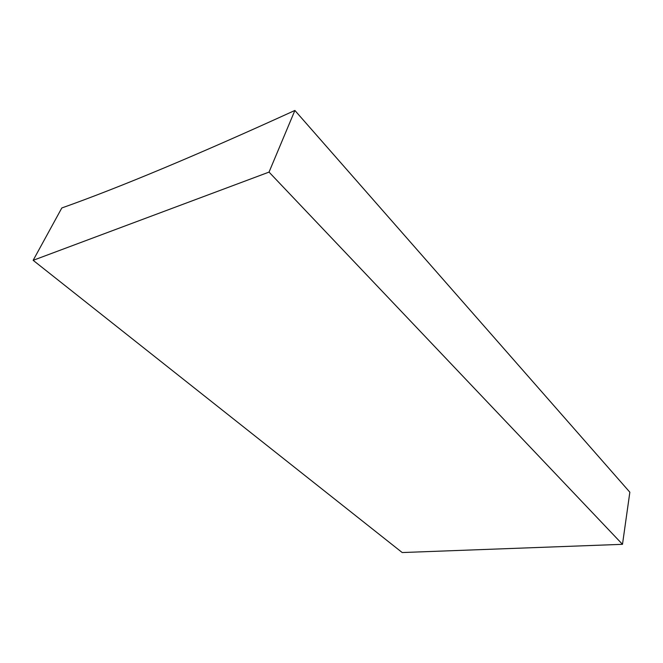 <?xml version="1.0" encoding="UTF-8"?>
<svg xmlns="http://www.w3.org/2000/svg" width="663" height="663" viewBox="0 0 663 663"><rect width="100%" height="100%" fill="white"/><g stroke="black" fill="none" stroke-linecap="round" stroke-linejoin="round"><path stroke-width="0.99" d="M33.15 260.319L61.816 207.967C120.102 187.264 197.789 154.761 294.886 110.456L269.037 172.098L33.15 260.319L402.209 552.544L622.491 544.323L269.037 172.098M622.491 544.323L629.85 492.211L294.886 110.456"/></g></svg>
